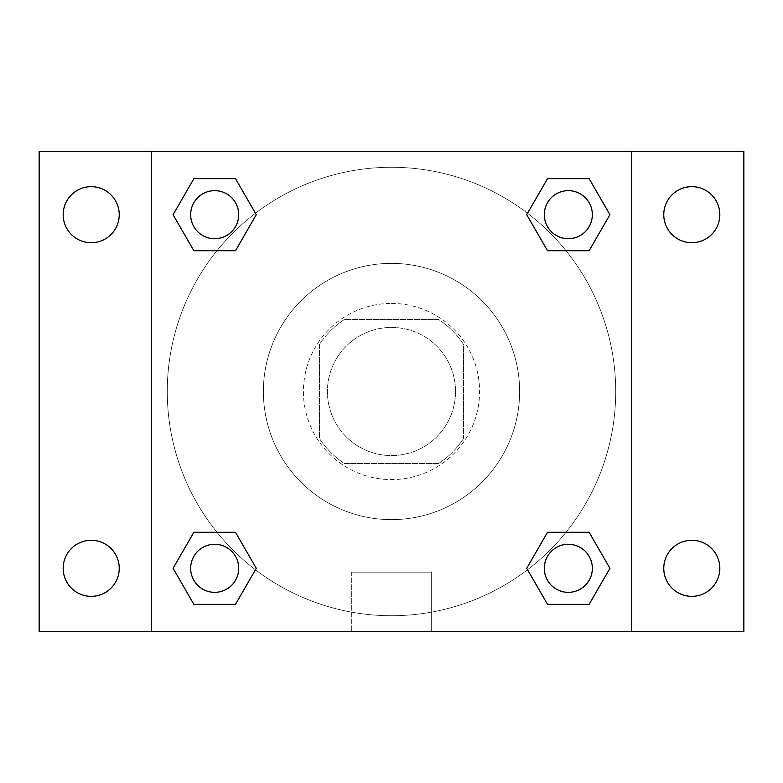 <?xml version="1.0" encoding="UTF-8"?>
<svg xmlns="http://www.w3.org/2000/svg" width="783" height="783" viewBox="0 0 783 783"><rect width="100%" height="100%" fill="white"/><g stroke="black" fill="none" stroke-linecap="round" stroke-linejoin="round"><path stroke-width="0.59" stroke-dasharray="3.92 2.94" d="M455.559 391.5A64.059 64.059 0 0 0 359.466 336.015A64.059 64.059 0 0 0 359.466 446.985A64.059 64.059 0 0 0 455.559 391.5A64.059 64.059 0 0 0 359.466 336.015A64.059 64.059 0 0 0 359.466 446.985A64.059 64.059 0 0 0 455.559 391.5M438.49 463.575L344.51 463.575A86.042 86.042 0 0 1 319.425 438.49L319.425 344.51A86.042 86.042 0 0 1 344.51 319.425L438.49 319.425A86.042 86.042 0 0 1 463.575 344.51L463.575 438.49A86.042 86.042 0 0 1 438.49 463.575L344.51 463.575A86.042 86.042 0 0 1 319.425 438.49L319.425 344.51A86.042 86.042 0 0 1 344.51 319.425L438.49 319.425A86.042 86.042 0 0 1 463.575 344.51L463.575 438.49A86.042 86.042 0 0 1 438.49 463.575M391.5 303.413A88.088 88.088 0 0 1 467.784 435.544A88.088 88.088 0 0 1 315.216 435.544A88.088 88.088 0 0 1 391.5 303.413A88.088 88.088 0 0 0 303.413 391.5A88.088 88.088 0 0 0 391.5 479.587A88.088 88.088 0 0 0 479.587 391.5A88.088 88.088 0 0 0 391.5 303.413M519.628 391.5A128.128 128.128 0 0 0 327.441 280.539A128.128 128.128 0 0 0 327.441 502.461A128.128 128.128 0 0 0 519.628 391.5A128.128 128.128 0 0 0 327.441 280.539A128.128 128.128 0 0 0 327.441 502.461A128.128 128.128 0 0 0 519.628 391.5M91.2 596.343A28.031 28.031 0 0 0 115.473 554.305A28.031 28.031 0 0 0 66.927 554.305A28.031 28.031 0 0 0 91.2 596.343M691.8 596.343A28.031 28.031 0 0 0 716.073 554.305A28.031 28.031 0 0 0 667.527 554.305A28.031 28.031 0 0 0 691.8 596.343M691.8 242.71A28.031 28.031 0 0 0 716.073 200.673A28.031 28.031 0 0 0 667.527 200.673A28.031 28.031 0 0 0 691.8 242.71M91.2 242.71A28.031 28.031 0 0 0 115.473 200.673A28.031 28.031 0 0 0 66.927 200.673A28.031 28.031 0 0 0 91.2 242.71M39.15 151.266L743.85 151.266L743.85 631.734L39.15 631.734L39.15 151.266M151.266 151.266L631.734 151.266L631.734 631.734L151.266 631.734L151.266 151.266L631.734 151.266L631.734 631.734L151.266 631.734L151.266 151.266L151.266 631.734M419.531 151.266L363.469 151.276L419.531 151.266M431.668 631.734L351.332 631.734L431.668 631.734L351.332 631.734L431.668 631.734L431.668 572.158L351.332 572.158L431.668 572.158L351.332 572.158L431.668 572.158L431.668 631.734M615.722 391.5A224.222 224.222 0 0 0 279.384 197.316A224.222 224.222 0 0 0 279.384 585.684A224.222 224.222 0 0 0 615.722 391.5A224.222 224.222 0 0 0 279.384 197.316A224.222 224.222 0 0 0 279.384 585.684A224.222 224.222 0 0 0 615.722 391.5M238.707 568.311A24.028 24.028 0 0 0 202.67 547.513A24.028 24.028 0 0 0 202.67 589.119A24.028 24.028 0 0 0 238.707 568.311A24.028 24.028 0 0 0 202.67 547.513A24.028 24.028 0 0 0 202.67 589.119A24.028 24.028 0 0 0 238.707 568.311A24.028 24.028 0 0 0 202.67 547.513A24.028 24.028 0 0 0 202.67 589.119A24.028 24.028 0 0 0 238.707 568.311M592.34 214.689A24.028 24.028 0 0 0 556.302 193.881A24.028 24.028 0 0 0 556.302 235.487A24.028 24.028 0 0 0 592.34 214.689A24.028 24.028 0 0 0 556.302 193.881A24.028 24.028 0 0 0 556.302 235.487A24.028 24.028 0 0 0 592.34 214.689A24.028 24.028 0 0 0 556.302 193.881A24.028 24.028 0 0 0 556.302 235.487A24.028 24.028 0 0 0 592.34 214.689M238.707 214.689A24.028 24.028 0 0 0 202.67 193.881A24.028 24.028 0 0 0 202.67 235.487A24.028 24.028 0 0 0 238.707 214.689A24.028 24.028 0 0 0 202.67 193.881A24.028 24.028 0 0 0 202.67 235.487A24.028 24.028 0 0 0 238.707 214.689A24.028 24.028 0 0 0 202.67 193.881A24.028 24.028 0 0 0 202.67 235.487A24.028 24.028 0 0 0 238.707 214.689M544.293 568.311A24.028 24.028 0 0 1 580.33 547.513A24.028 24.028 0 0 1 580.33 589.119A24.028 24.028 0 0 1 544.293 568.311A24.028 24.028 0 0 1 580.33 547.513A24.028 24.028 0 0 1 580.33 589.119A24.028 24.028 0 0 1 544.293 568.311M151.266 391.5L151.266 363.469L151.276 391.5M631.734 391.5L631.734 363.469L631.724 391.5M631.734 151.266L631.734 631.734M193.881 604.349L173.072 568.311L193.881 532.283L173.072 568.311L193.881 604.349M235.487 532.283L256.295 568.311L235.487 604.349L256.295 568.311L235.487 532.283M547.513 250.717L526.705 214.689L547.513 178.651L526.705 214.689L547.513 250.717M589.119 178.651L609.928 214.689L589.119 250.717L609.928 214.689L589.119 178.651M193.881 250.717L173.072 214.689L193.881 178.651L173.072 214.689L193.881 250.717M235.487 178.651L256.295 214.689L235.487 250.717L256.295 214.689L235.487 178.651M547.513 604.349L526.705 568.311L547.513 532.283L526.705 568.311L547.513 604.349M589.119 532.283L609.928 568.311L589.119 604.349L609.928 568.311L589.119 532.283M592.34 568.311A24.028 24.028 0 0 0 556.302 547.513A24.028 24.028 0 0 0 556.302 589.119A24.028 24.028 0 0 0 592.34 568.311M351.332 572.158L351.332 631.734L351.332 572.158"/><path stroke-width="1.17" d="M39.15 151.266L743.85 151.266L743.85 631.734L39.15 631.734L39.15 151.266M691.8 186.657A28.031 28.031 0 0 1 719.822 214.689A28.031 28.031 0 0 1 691.8 242.71A28.031 28.031 0 0 1 663.769 214.689A28.031 28.031 0 0 1 691.8 186.657M691.8 540.29A28.031 28.031 0 0 1 719.822 568.311A28.031 28.031 0 0 1 691.8 596.343A28.031 28.031 0 0 1 663.769 568.311A28.031 28.031 0 0 1 691.8 540.29M91.2 540.29A28.031 28.031 0 0 1 119.231 568.311A28.031 28.031 0 0 1 91.2 596.343A28.031 28.031 0 0 1 63.178 568.311A28.031 28.031 0 0 1 91.2 540.29M91.2 186.657A28.031 28.031 0 0 1 119.231 214.689A28.031 28.031 0 0 1 91.2 242.71A28.031 28.031 0 0 1 63.178 214.689A28.031 28.031 0 0 1 91.2 186.657M193.881 532.283L235.487 532.283L256.295 568.311L235.487 604.349L193.881 604.349L173.072 568.311L193.881 532.283L235.487 532.283L193.881 532.283M547.513 178.651L589.119 178.651L609.928 214.689L589.119 250.717L547.513 250.717L526.705 214.689L547.513 178.651L589.119 178.651L547.513 178.651M151.266 631.734L151.266 151.266M631.734 151.266L631.734 631.734M193.881 178.651L235.487 178.651L256.295 214.689L235.487 250.717L193.881 250.717L173.072 214.689L193.881 178.651L235.487 178.651L193.881 178.651M547.513 532.283L589.119 532.283L609.928 568.311L589.119 604.349L547.513 604.349L526.705 568.311L547.513 532.283L589.119 532.283L547.513 532.283M589.119 604.349L547.513 604.349L589.119 604.349M592.34 568.311A24.028 24.028 0 0 0 556.302 547.513A24.028 24.028 0 0 0 556.302 589.119A24.028 24.028 0 0 0 592.34 568.311M235.487 604.349L193.881 604.349L235.487 604.349M238.707 568.311A24.028 24.028 0 0 0 202.67 547.513A24.028 24.028 0 0 0 202.67 589.119A24.028 24.028 0 0 0 238.707 568.311M589.119 250.717L547.513 250.717L589.119 250.717M592.34 214.689A24.028 24.028 0 0 0 556.302 193.881A24.028 24.028 0 0 0 556.302 235.487A24.028 24.028 0 0 0 592.34 214.689M235.487 250.717L193.881 250.717L235.487 250.717M238.707 214.689A24.028 24.028 0 0 0 202.67 193.881A24.028 24.028 0 0 0 202.67 235.487A24.028 24.028 0 0 0 238.707 214.689"/></g></svg>
